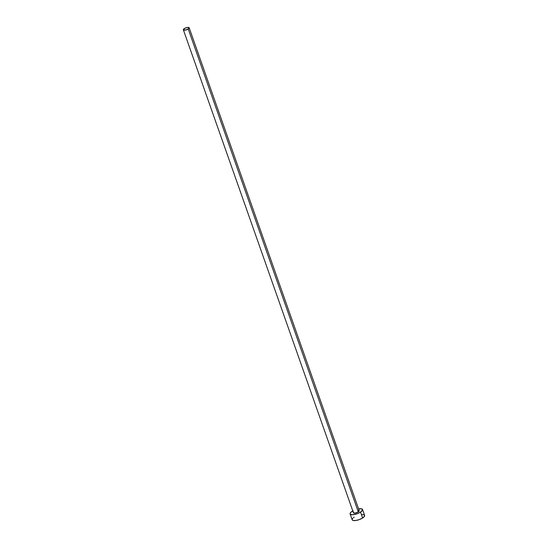 <?xml version="1.0" encoding="UTF-8"?>
<svg xmlns="http://www.w3.org/2000/svg" width="548" height="548" viewBox="0 0 548 548"><rect width="100%" height="100%" fill="white"/><g stroke="black" fill="none" stroke-linecap="round" stroke-linejoin="round"><path stroke-width="0.82" d="M183.361 29.818L353.426 512.743A3.076 1.028 -19.4 0 0 355.303 513.051A3.076 1.028 -19.4 0 0 358.296 511.914L188.231 28.989A3.076 1.028 160.6 0 1 185.238 30.126A3.076 1.028 160.6 0 1 183.361 29.818A3.076 1.028 160.6 0 1 184.299 28.599A3.076 1.028 160.6 0 1 187.293 27.469A3.076 1.028 160.6 0 1 189.17 27.77A3.076 1.028 160.6 0 1 188.231 28.989L358.296 511.914L355.083 513.086L353.576 512.935L353.686 512.072M350.11 513.914L352.172 519.778A6.597 2.199 -19.4 0 0 356.2 520.436A6.597 2.199 -19.4 0 0 362.605 518.004L360.543 512.14A6.597 2.199 160.6 0 1 354.131 514.572A6.597 2.199 160.6 0 1 350.11 513.914A6.597 2.199 160.6 0 1 352.124 511.305A6.597 2.199 160.6 0 1 352.782 510.907M352.2 519.84L353.022 520.436L355.721 520.511L359.317 519.593L362.605 518.004A6.597 2.199 -19.4 0 0 364.619 515.394L362.55 509.53A6.597 2.199 160.6 0 1 360.543 512.14L362.605 518.004L364.475 516.271L364.297 514.983M353.111 510.729L350.665 512.476L350.076 513.538L350.432 514.325L352.597 514.736L357.255 513.729L360.543 512.14L362.591 509.9L361.701 508.866L358.591 508.859A6.597 2.199 160.6 0 1 362.55 509.53M358.495 510.325L359.248 510.873L358.296 511.914A3.076 1.028 -19.4 0 0 359.235 510.695L189.17 27.77M354.186 517.168L353.364 517.757M352.734 518.346L352.138 519.401M363.769 514.736L362.125 514.572M188.231 28.989L189.019 27.578L187.519 27.434L185.279 28.078L183.347 29.647L185.019 30.161L188.231 28.989"/></g></svg>
